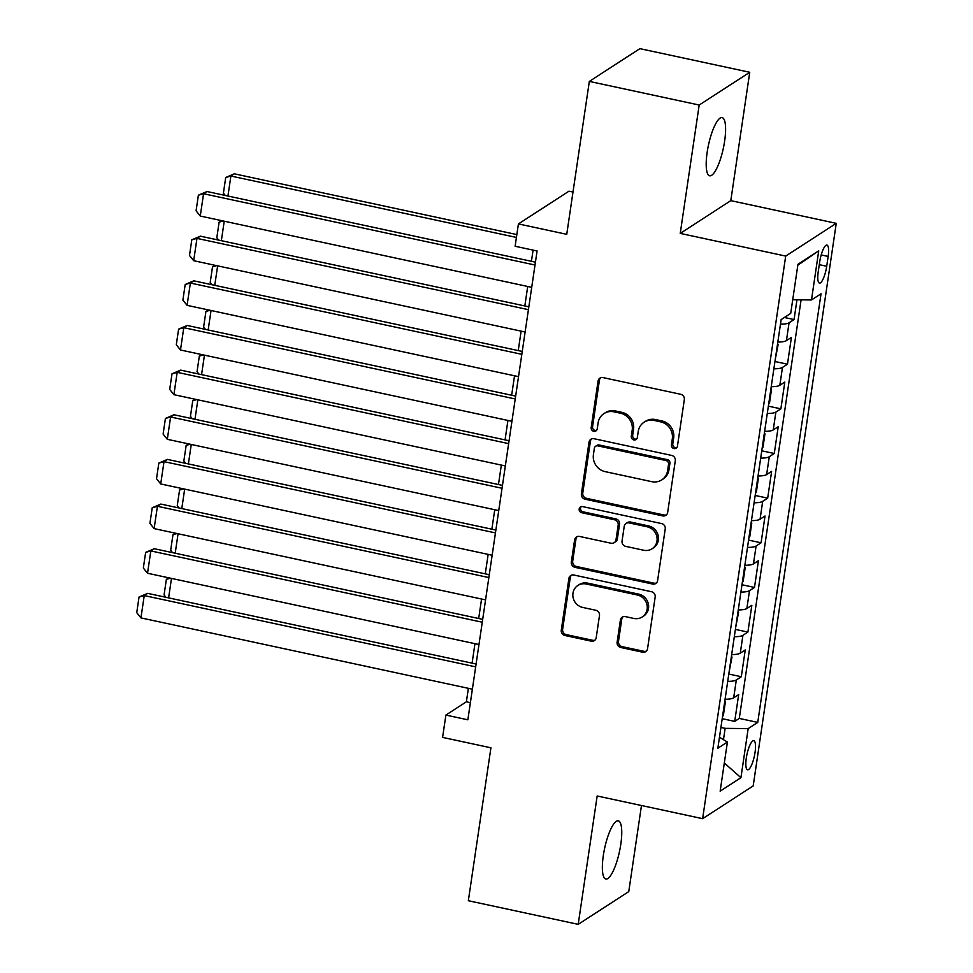 <?xml version="1.0" encoding="UTF-8"?>
<svg xmlns="http://www.w3.org/2000/svg" width="973" height="973" viewBox="0 0 973 973"><rect width="100%" height="100%" fill="white"/><g stroke="black" fill="none" stroke-linecap="round" stroke-linejoin="round"><path stroke-width="1.46" d="M673.985 448.577A3.199 2.992 -122.9 0 0 677.451 446.157L684.335 399.587A4.561 4.269 -122.9 0 0 680.662 394.284L603.017 377.585A4.561 4.269 -122.9 0 0 598.067 381.039L591.183 427.597A3.199 2.992 -122.9 0 0 595.938 430.93A3.199 2.992 -122.9 0 0 597.227 428.898L598.115 422.878A14.607 13.683 -122.9 0 1 603.978 413.586A14.607 13.683 -122.9 0 1 613.987 411.822L620.458 413.209A14.607 13.683 -122.9 0 1 632.195 430.2L631.295 436.232A3.199 2.992 -122.9 0 0 636.062 439.553A3.199 2.992 -122.9 0 0 637.339 437.522L638.227 431.501A14.607 13.683 -122.9 0 1 644.09 422.209A14.607 13.683 -122.9 0 1 654.099 420.445L660.57 421.832A14.607 13.683 -122.9 0 1 672.307 438.835L671.419 444.856A3.199 2.992 -122.9 0 0 673.985 448.577M644.09 422.209L645.464 421.333A14.607 13.683 -122.9 0 1 655.474 419.558L661.944 420.956A14.607 13.683 -122.9 0 1 673.669 437.947L672.781 443.968A3.199 2.992 -122.9 0 0 676.794 447.641M600.621 377.755A4.561 4.269 -122.9 0 0 599.429 380.151L592.557 426.709A3.199 2.992 -122.9 0 0 596.558 430.382M603.978 413.586L605.34 412.698A14.607 13.683 -122.9 0 1 615.35 410.934L621.82 412.321A14.607 13.683 -122.9 0 1 633.557 429.312L632.669 435.345A3.199 2.992 -122.9 0 0 636.67 439.018M620.798 844.26A29.749 7.602 102.1 0 0 618.317 820.847A29.749 7.602 102.1 0 0 603.309 855.595A29.749 7.602 102.1 0 0 605.802 879.02A29.749 7.602 102.1 0 0 620.798 844.26M724.642 141.036A29.749 7.602 102.1 0 0 722.161 117.611A29.749 7.602 102.1 0 0 707.152 152.36A29.749 7.602 102.1 0 0 709.645 175.785A29.749 7.602 102.1 0 0 724.642 141.036M755.048 752.409A14.875 3.795 102.1 0 0 753.795 740.696A14.875 3.795 102.1 0 0 746.303 758.076A14.875 3.795 102.1 0 0 747.544 769.789A14.875 3.795 102.1 0 0 755.048 752.409M617.125 642.204A4.561 4.269 -122.9 0 0 620.798 647.507L642.581 652.202A4.561 4.269 -122.9 0 0 647.544 648.748L655.17 597.033A4.561 4.269 -122.9 0 0 651.509 591.718L573.863 575.019A4.561 4.269 -122.9 0 0 568.901 578.473L561.275 630.188A4.561 4.269 -122.9 0 0 564.936 635.503L591.243 641.158A4.561 4.269 -122.9 0 0 596.206 637.704L599.477 615.568A4.561 4.269 -122.9 0 0 595.817 610.266L582.766 607.456A12.211 11.433 -122.9 0 1 573.133 597.738A12.211 11.433 -122.9 0 1 577.853 585.491A12.211 11.433 -122.9 0 1 586.22 584.007L637.339 595.002A12.211 11.433 -122.9 0 1 646.972 604.72A12.211 11.433 -122.9 0 1 642.241 616.967A12.211 11.433 -122.9 0 1 633.873 618.451L625.359 616.614A4.561 4.269 -122.9 0 0 620.397 620.069L617.125 642.204L618.5 641.316A4.561 4.269 -122.9 0 0 622.161 646.631L643.944 651.314A4.561 4.269 -122.9 0 0 646.34 651.132M699.186 105.035L680.236 233.398L730.796 200.645L749.745 72.282L699.186 105.035L589.334 81.404L566.748 234.323L518.414 223.924L515.118 246.254L537.084 250.985L467.855 719.801L445.889 715.07L442.593 737.4L490.927 747.799L468.341 900.718L578.205 924.35L628.765 891.596L641.475 805.51M680.236 233.398L785.697 256.081L702.628 818.67L597.167 795.987L578.205 924.35M662.71 515.897A4.561 4.269 -122.9 0 0 667.66 512.443L675.298 460.728A4.561 4.269 -122.9 0 0 671.638 455.413L593.992 438.714A4.561 4.269 -122.9 0 0 589.03 442.168L581.392 493.883A4.561 4.269 -122.9 0 0 585.065 499.198L662.71 515.897L664.072 515.009A4.561 4.269 -122.9 0 0 666.469 514.826M665.24 528.874L657.602 580.589A4.561 4.269 -122.9 0 1 652.64 584.043L574.994 567.344A4.561 4.269 -122.9 0 1 571.333 562.041L574.605 539.906A4.561 4.269 -122.9 0 1 579.567 536.451L611.056 543.226A4.561 4.269 -122.9 0 0 616.006 539.772L618.183 525.092A4.561 4.269 -122.9 0 0 614.51 519.777L581.732 512.722A3.199 2.992 -122.9 0 1 580.443 506.982A3.199 2.992 -122.9 0 1 582.632 506.592L661.567 523.571A4.561 4.269 -122.9 0 1 665.24 528.874M589.334 81.404L639.893 48.65L749.745 72.282M722.209 718.694L734.712 721.394L738.665 694.6L733.678 697.836L736.318 679.969A18.596 4.464 -171.6 0 1 727.719 681.368M728.801 674.046L741.304 676.734L745.257 649.952L740.271 653.175L742.91 635.32A18.596 4.464 -171.6 0 1 734.311 636.719M735.393 629.397L747.896 632.085L751.849 605.303L746.863 608.526L749.502 590.672A18.596 4.464 -171.6 0 1 740.903 592.071M741.985 584.749L754.489 587.437L758.441 560.655L753.455 563.878L756.094 546.023A18.596 4.464 -171.6 0 1 747.495 547.422M748.578 540.1L761.081 542.788L765.046 516.006L760.059 519.229L762.686 501.375A18.596 4.464 -171.6 0 1 754.087 502.773M755.17 495.452L767.673 498.14L771.638 471.346L766.651 474.581L769.278 456.726A18.596 4.464 -171.6 0 1 760.691 458.125M761.762 450.803L774.277 453.491L778.23 426.697L773.243 429.932L775.882 412.078A18.596 4.464 -171.6 0 1 767.283 413.476M768.366 406.155L780.869 408.842L784.822 382.048L779.835 385.284L782.474 367.417A18.596 4.464 -171.6 0 1 773.876 368.816M774.958 361.506L787.461 364.194L791.414 337.4L786.427 340.635A18.596 4.464 -171.6 0 1 777.828 342.034M819.692 261.932L818.232 271.747A14.413 3.685 102.1 0 0 819.436 283.094A14.413 3.685 102.1 0 0 826.709 266.261L828.157 256.434A14.413 3.685 102.1 0 0 826.953 245.099A14.413 3.685 102.1 0 0 819.692 261.932M785.697 256.081L836.257 223.328L753.187 785.916L702.628 818.67M734.712 721.394L739.285 718.427L757.748 722.392L821.042 293.761L811.482 299.952L792.727 299.757M757.748 722.392L748.176 728.595L740.927 777.707L720.154 791.158L727.415 742.046L717.843 748.237L781.137 319.606L790.708 313.403L797.957 264.291L818.731 250.839L811.482 299.952M784.433 317.478L794.053 319.545L789.067 322.768A18.596 4.464 -171.6 0 1 780.468 324.167M787.461 364.194L782.474 367.417M780.869 408.842L775.882 412.078M774.277 453.491L769.278 456.726M767.673 498.14L762.686 501.375M761.081 542.788L756.094 546.023M754.489 587.437L749.502 590.672M747.896 632.085L742.91 635.32M741.304 676.734L736.318 679.969M739.285 718.427L801.095 299.842M794.053 319.545L796.96 299.806M723.462 739.662L725.14 728.351L720.92 727.439M572.988 192.046L568.974 191.182L518.414 223.924M730.796 200.645L836.257 223.328M468.366 688.325L466.383 701.801L445.889 715.07M533.082 250.122L531.428 261.299M527.707 286.488L524.836 305.948M521.114 331.136L518.244 350.596M514.522 375.785L511.652 395.245M507.93 420.433L505.06 439.893M501.338 465.082L498.468 484.554M494.746 509.73L491.864 529.203M488.154 554.379L485.272 573.851M481.562 599.027L478.68 618.5M474.958 643.676L472.087 663.148M470.385 702.664L466.383 701.801M771.236 386.682A18.596 4.464 8.4 0 0 779.835 385.284M764.644 431.331A18.596 4.464 8.4 0 0 773.243 429.932M758.052 475.979A18.596 4.464 8.4 0 0 766.651 474.581M751.46 520.628A18.596 4.464 8.4 0 0 760.059 519.229M744.868 565.277A18.596 4.464 8.4 0 0 753.455 563.878M738.264 609.925A18.596 4.464 8.4 0 0 746.863 608.526M731.672 654.574A18.596 4.464 8.4 0 0 740.271 653.175M727.415 742.046L719.473 737.242M725.08 699.234A18.596 4.464 8.4 0 0 733.678 697.836M725.14 728.351L748.176 728.595M797.824 265.179L818.731 250.839M740.927 777.707L724.326 762.978M591.596 438.896A4.561 4.269 -122.9 0 0 590.404 441.292L582.766 493.007A4.561 4.269 -122.9 0 0 586.427 498.31L664.072 515.009M668.548 464.243A3.199 2.992 -122.9 0 0 665.982 460.533L597.836 445.877A3.199 2.992 -122.9 0 0 594.357 448.298L593.421 454.646A14.607 13.683 -122.9 0 0 605.157 471.637L651.74 481.659A14.607 13.683 -122.9 0 0 661.749 479.896A14.607 13.683 -122.9 0 0 667.612 470.604L668.548 464.243L669.923 463.367A3.199 2.992 -122.9 0 0 667.356 459.645L665.982 460.533M595.646 446.254L597.008 445.379A3.199 2.992 -122.9 0 1 599.198 444.989L667.356 459.645M661.749 479.896L663.112 479.008A14.607 13.683 -122.9 0 0 668.974 469.716L667.612 470.604M669.923 463.367L668.974 469.716M577.159 536.634A4.561 4.269 -122.9 0 0 575.967 539.018L572.696 561.153A4.561 4.269 -122.9 0 0 576.369 566.468L654.002 583.168A4.561 4.269 -122.9 0 0 656.41 582.985M614.182 542.666L615.544 541.791A4.561 4.269 -122.9 0 0 617.381 538.884L619.546 524.204A4.561 4.269 -122.9 0 0 615.885 518.889L583.095 511.834L581.732 512.722M581.197 506.629A3.199 2.992 -122.9 0 0 583.095 511.834M643.725 550.256A12.211 11.433 -122.9 0 0 652.092 548.772A12.211 11.433 -122.9 0 0 656.824 536.512A12.211 11.433 -122.9 0 0 647.191 526.807L629.178 522.927A4.561 4.269 -122.9 0 0 624.216 526.381L622.051 541.061A4.561 4.269 -122.9 0 0 625.712 546.376L643.725 550.256M652.092 548.772L653.455 547.884A12.211 11.433 -122.9 0 0 658.186 535.636A12.211 11.433 -122.9 0 0 648.553 525.919L647.191 526.807M626.053 523.486L627.415 522.598A4.561 4.269 -122.9 0 1 630.54 522.039L648.553 525.919M622.963 616.797A4.561 4.269 -122.9 0 0 621.759 619.181L618.5 641.316M642.241 616.967L643.615 616.079A12.211 11.433 -122.9 0 0 648.334 603.832A12.211 11.433 -122.9 0 0 638.702 594.114L637.339 595.002M577.853 585.491L579.227 584.603A12.211 11.433 -122.9 0 1 587.595 583.119L638.702 594.114M571.467 575.201A4.561 4.269 -122.9 0 0 570.275 577.585L562.637 629.3A4.561 4.269 -122.9 0 0 566.298 634.615L592.618 640.27A4.561 4.269 -122.9 0 0 595.014 640.088M516.833 234.578L234.311 173.814L230.893 176.028L516.42 237.436M225.286 195.451L223.413 193.116L225.712 177.487L230.893 176.028L227.95 196.023M225.712 177.487L234.311 173.814M531.72 287.339L200.268 216.055L203.564 193.736L206.981 191.523L198.383 195.184L203.564 193.736L535.016 265.021M535.43 262.163L206.981 191.523M200.268 216.055L196.084 210.813L198.383 195.184M775.238 359.584L778.157 344.466L777.585 343.724M224.228 221.212L221.358 240.672M218.694 240.1L216.821 237.765L219.12 222.136L221.893 220.713M223.206 220.993L219.12 222.136M768.646 404.233L769.582 402.506L771.553 389.115L770.981 388.373M217.636 265.86L214.753 285.332M212.09 284.748L210.217 282.413L212.528 266.784L215.301 265.361M216.614 265.641L212.528 266.784M762.054 448.881L762.99 447.154L764.96 433.763L764.389 433.021M211.044 310.509L208.161 329.981M205.498 329.409L203.625 327.062L205.935 311.433L208.709 310.01M210.01 310.29L205.935 311.433M755.462 493.53L756.398 491.815L758.368 478.412L757.797 477.67M204.452 355.157L201.569 374.629M198.906 374.058L197.032 371.71L199.343 356.082L202.116 354.659M203.418 354.938L199.343 356.082M525.128 332L193.676 260.703L196.972 238.385L200.389 236.171L191.79 239.832L196.972 238.385L528.424 309.669M528.838 306.811L200.389 236.171M193.676 260.703L189.492 255.461L191.79 239.832M518.536 376.648L187.084 305.352L190.38 283.034L193.797 280.82L185.198 284.493L190.38 283.034L521.832 354.318M522.246 351.46L193.797 280.82M187.084 305.352L182.888 300.11L185.198 284.493M511.932 421.297L180.492 350L183.788 327.682L187.205 325.469L178.606 329.142L183.788 327.682L515.228 398.966M515.654 396.108L187.205 325.469M180.492 350L176.295 344.77L178.606 329.142M505.34 465.945L173.899 394.661L177.195 372.331L180.613 370.117L172.014 373.79L177.195 372.331L508.636 443.615M509.061 440.757L180.613 370.117M173.899 394.661L169.703 389.419L172.014 373.79M748.869 538.178L749.806 536.464L751.776 523.06L751.205 522.319M197.86 399.806L194.977 419.278M192.313 418.706L190.44 416.359L192.751 400.73L195.524 399.307M196.826 399.587L192.751 400.73M498.748 510.594L167.307 439.31L170.603 416.979L174.021 414.766L165.422 418.439L170.603 416.979L502.044 488.264M502.469 485.405L174.021 414.766M167.307 439.31L163.111 434.067L165.422 418.439M742.265 582.827L743.202 581.112L745.184 567.709L744.613 566.967M191.255 444.454L188.385 463.926M185.721 463.355L183.848 461.007L186.159 445.379L188.932 443.956M190.234 444.235L186.159 445.379M492.156 555.242L160.715 483.958L164.011 461.628L167.429 459.414L158.83 463.087L164.011 461.628L495.452 532.912M495.877 530.066L167.429 459.414M160.715 483.958L156.519 478.716L158.83 463.087M735.673 627.476L738.592 612.37L738.02 611.616M184.663 489.103L181.793 508.575M179.129 508.003L177.256 505.656L179.567 490.027L182.34 488.604M183.642 488.884L179.567 490.027M485.563 599.891L154.123 528.607L157.419 506.276L160.837 504.063L152.238 507.736L157.419 506.276L488.86 577.561M489.285 574.715L160.837 504.063M154.123 528.607L149.927 523.365L152.238 507.736M729.081 672.124L732 657.018L731.428 656.264M178.071 533.751L175.201 553.223M172.537 552.652L170.664 550.304L172.975 534.676L175.748 533.253M177.05 533.532L172.975 534.676M478.971 644.54L147.531 573.255L150.827 550.925L154.245 548.711L145.646 552.384L150.827 550.925L482.267 622.221M482.693 619.363L154.245 548.711M147.531 573.255L143.335 568.013L145.646 552.384M722.489 716.773L723.425 715.058L725.408 701.667L724.836 700.925M171.479 578.4L168.609 597.872M165.945 597.3L164.072 594.953L166.371 579.336L169.144 577.901M170.457 578.181L166.371 579.336M472.379 689.188L140.939 617.904L144.235 595.573L147.641 593.36L139.042 597.033L144.235 595.573L475.675 666.87M476.101 664.012L147.641 593.36M140.939 617.904L136.743 612.662L139.042 597.033M786.427 340.635L789.067 322.768M821.188 254.938L828.157 256.434M819.278 264.668L826.709 266.261M673.669 437.947L672.307 438.835M661.944 420.956L660.57 421.832M655.474 419.558L654.099 420.445M632.669 435.345L631.295 436.232M633.557 429.312L632.195 430.2M621.82 412.321L620.458 413.209M615.35 410.934L613.987 411.822M592.557 426.709L591.183 427.597M599.429 380.151L598.067 381.039M672.781 443.968L671.419 444.856M586.427 498.31L585.065 499.198M582.766 493.007L581.392 493.883M590.404 441.292L589.03 442.168M599.198 444.989L597.836 445.877M654.002 583.168L652.64 584.043M576.369 566.468L574.994 567.344M572.696 561.153L571.333 562.041M575.967 539.018L574.605 539.906M617.381 538.884L616.006 539.772M619.546 524.204L618.183 525.092M615.885 518.889L614.51 519.777M630.54 522.039L629.178 522.927M621.759 619.181L620.397 620.069M587.595 583.119L586.22 584.007M592.618 640.27L591.243 641.158M566.298 634.615L564.936 635.503M562.637 629.3L561.275 630.188M570.275 577.585L568.901 578.473M643.944 651.314L642.581 652.202M622.161 646.631L620.798 647.507"/></g></svg>
